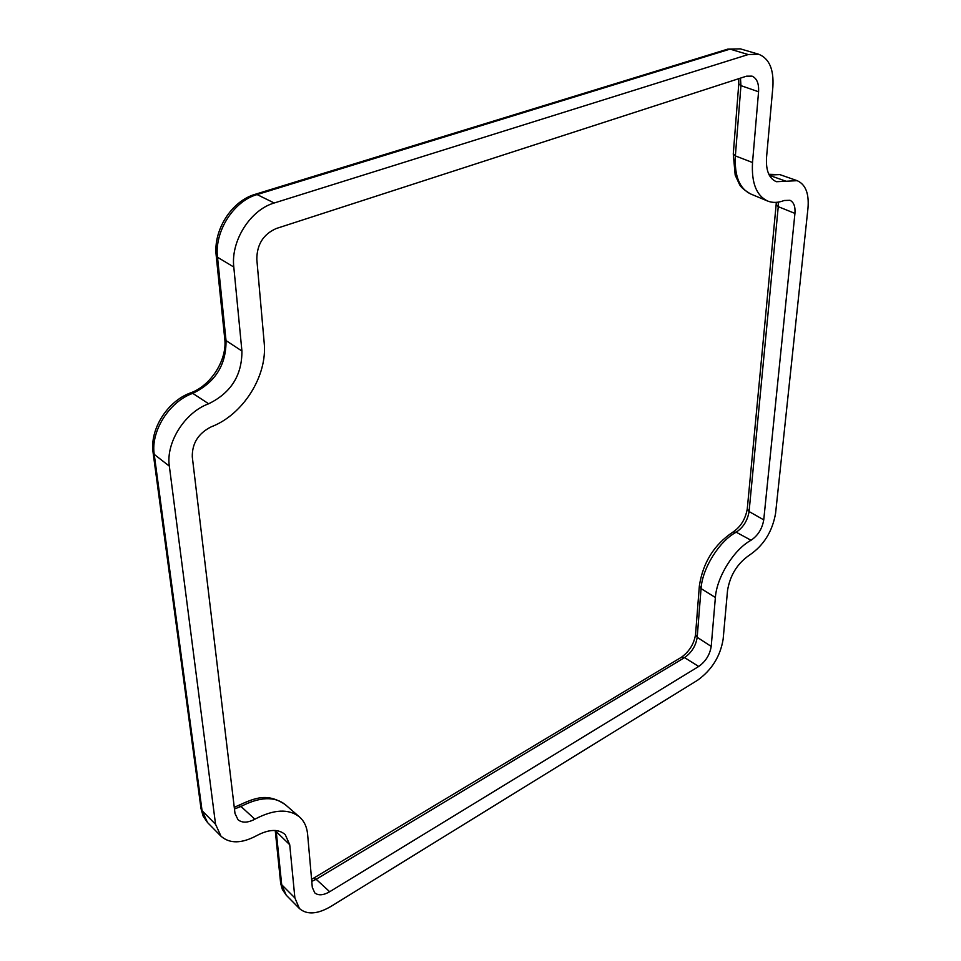 <?xml version="1.0" encoding="UTF-8"?>
<svg xmlns="http://www.w3.org/2000/svg" width="961" height="961" viewBox="0 0 961 961"><rect width="100%" height="100%" fill="white"/><g stroke="black" fill="none" stroke-linecap="round" stroke-linejoin="round"><path stroke-width="1.44" d="M276.275 228.514L746.469 76.183L752.031 76.135C756.86 78.297 759.034 83.511 758.565 91.776L752.523 162.517C751.382 182.782 756.379 195.6 767.527 200.993C772.572 203.023 778.122 202.855 784.188 200.501L789.978 200.296C793.81 202.194 795.468 206.567 794.939 213.402L763.743 519.865C762.205 528.778 757.965 535.577 751.034 540.262C734.048 549.332 716.726 577.129 715.38 597.49L711.2 646.417C709.843 654.789 705.686 661.468 698.719 666.466L329.683 891.724C323.376 895.364 318.403 895.76 314.788 892.901L312.301 887.411L307.616 834.34C306.931 826.953 304.217 821.15 299.472 816.934C288.696 808.501 273.837 809.246 254.869 819.192C247.854 822.892 242.232 823.084 238.028 819.745L235.001 813.486L192.284 456.859C192.056 443.309 198.374 433.303 211.216 426.828C243.109 414.78 267.626 375.823 264.191 342.789L256.815 259.35C256.875 244.49 263.362 234.208 276.275 228.514M786.062 181.257L776.404 181.713C769.04 178.542 765.749 170.421 766.542 157.34L772.872 86.995C773.953 69.348 769.208 58.429 758.637 54.236L748.223 54.549L274.221 202.999C250.353 209.786 230.652 240.971 233.799 267.038L241.92 351.017C242.052 375.27 230.964 392.857 208.657 403.776C184.836 412.341 165.688 442.673 169.34 466.133L215.552 824.286L221.006 836.226C229.763 843.866 241.655 843.662 256.695 835.626C268.96 829.127 278.474 828.778 285.225 834.592L289.729 844.731L294.883 897.934L299.424 908.529C306.943 914.992 317.418 914.295 330.872 906.463L697.602 680.22C711.813 669.973 720.33 656.303 723.14 639.197L727.537 590.438C730.084 575.171 737.435 563.362 749.592 555.026C763.731 545.404 772.404 531.481 775.587 513.282L807.985 208.129C809.174 193.557 805.57 184.404 797.174 180.68L786.062 181.257L769.365 175.322M758.565 91.776L740.943 85.637L740.475 78.129M234.472 808.982L240.971 806.459L254.869 819.192M285.225 804.585C274.486 796.164 259.734 796.789 240.971 806.459L238.364 805.486C254.737 798.098 267.026 792.453 285.225 804.585L299.472 816.934M311.772 881.381L316.157 879.291L329.683 891.724M698.719 666.466L684.544 657.612L316.157 879.291L313.418 878.282L311.592 879.291M313.418 878.282L681.409 657.252L684.544 657.612C691.644 652.591 695.86 645.816 697.193 637.311L711.2 646.417M715.38 597.49L701.062 588.576L697.193 637.311L695.536 634.62C693.962 644.026 689.265 651.57 681.409 657.252M751.034 540.262L736.198 532.202C719.333 541.055 702.263 568.444 701.062 588.576L699.356 585.946L695.536 634.62M699.356 585.946C702.911 562.569 714.155 544.587 733.075 531.986L736.198 532.202C743.261 527.481 747.55 520.586 749.075 511.54L763.743 519.865M794.939 213.402L778.254 206.663L749.075 511.54L747.262 508.994C745.412 519.168 740.691 526.832 733.075 531.986M747.262 508.994L776.152 204.609L778.254 206.663L778.266 202.134M752.523 162.517L735.369 155.898C734.372 175.887 739.441 188.56 750.565 193.93L767.527 200.993M738.745 78.694L738.781 83.835L740.943 85.637L735.369 155.898L733.279 153.952L735.189 175.118L739.646 184.74C740.871 187.191 744.511 190.266 750.565 193.93M768.836 174.301L779.864 174.614L769.196 174.998M294.883 897.934L281.693 884.709L286.234 895.196L299.424 908.529M289.729 844.731L276.263 831.661L281.693 884.709L280.696 883.483L282.366 889.442L286.234 895.196M275.423 830.496L276.263 831.661L276.119 830.568M215.552 824.286L202.062 810.7L207.516 822.52L221.006 836.226M169.34 466.133L154.228 454.397L202.062 810.7L201.017 808.633L203.191 816.237L207.516 822.52M208.657 403.776L192.741 393.349C169.268 401.638 150.529 431.321 154.228 454.397L153.099 452.619L201.017 808.633M233.799 267.038L217.51 257.248L226.027 340.578L224.742 338.777C227.469 359.486 210.927 385.805 190.53 392.893L192.741 393.349C215.192 382.526 226.279 364.928 226.027 340.578L241.92 351.017M274.221 202.999L257.092 194.566C233.559 201.137 214.279 231.637 217.51 257.248L216.201 255.566L224.742 338.777M748.223 54.549L730.012 49.119L257.092 194.566L255.109 194.326C231.469 201.125 213.162 230.184 216.201 255.566M740.342 48.855L727.789 49.119L740.342 48.855L758.637 54.236M779.864 174.614L797.174 180.68M234.268 807.336L238.364 805.486M776.152 204.609L776.272 202.363M738.781 83.835L733.279 153.952M280.576 882.426L275.242 830.484M190.53 392.893C167.37 401.23 149.556 429.339 153.099 452.619M255.109 194.326L727.789 49.119"/></g></svg>
